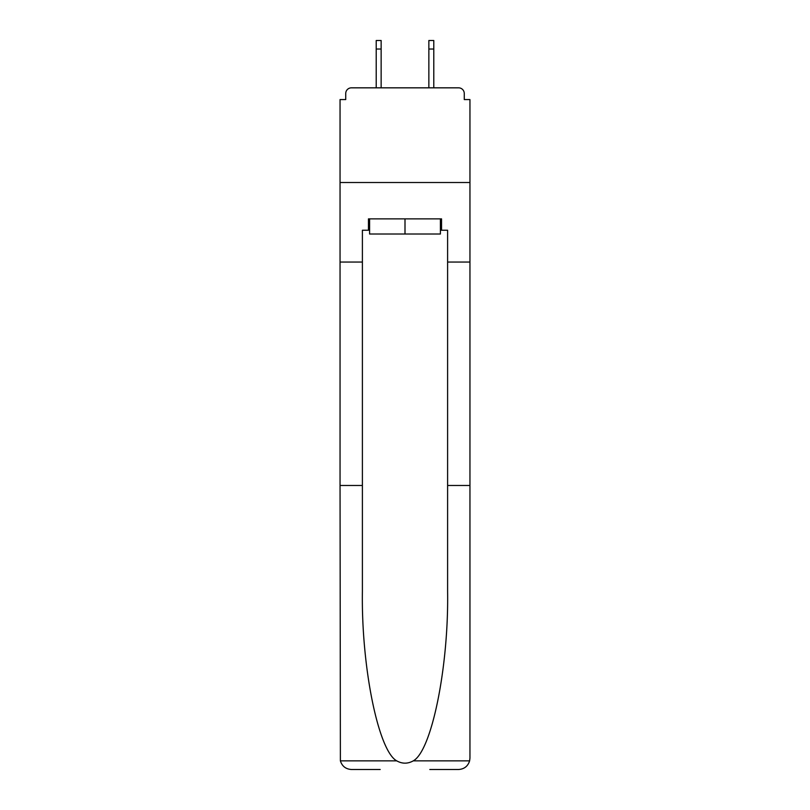 <?xml version="1.0" encoding="UTF-8"?>
<svg xmlns="http://www.w3.org/2000/svg" width="810" height="810" viewBox="0 0 810 810"><rect width="100%" height="100%" fill="white"/><g stroke="black" fill="none" stroke-linecap="round" stroke-linejoin="round"><path stroke-width="1.21" d="M447.606 485.474L469.952 485.474L469.952 758.14L469.952 99.579L464.272 99.579L464.272 93.514A5.68 5.68 0 0 0 458.582 87.834L351.418 87.834A5.68 5.68 0 0 0 345.728 93.514L345.728 99.579L340.048 99.579L340.048 182.513L469.952 182.513L340.048 182.513L340.048 262.045L362.394 262.045L362.394 591.411C361.219 666.66 378.31 750.971 396.748 760.863C402.246 763.921 407.744 763.921 413.252 760.863C431.69 750.971 448.781 666.66 447.606 591.411L447.606 230.232L441.541 230.232L441.541 218.872L368.459 218.872L368.459 230.232L369.593 230.232M464.272 99.579L464.272 93.514M458.582 87.834L434.535 87.834M375.465 87.834L351.418 87.834M345.728 93.514L345.728 99.579M440.407 218.872L440.407 234.019L369.593 234.019L369.593 218.872M405 218.872L405 234.019M362.394 485.474L340.048 485.474L340.382 760.863C342.103 766.24 345.779 769.115 351.418 769.5L380.194 769.5M429.806 769.5L458.582 769.5C464.221 769.115 467.897 766.24 469.618 760.863L469.952 758.14M340.048 485.474L340.048 262.045M469.952 262.045L447.606 262.045M368.459 230.232L362.394 230.232L362.394 262.045M440.407 230.232L441.541 230.232M381.145 49.025L376.215 49.025L376.215 40.5L381.145 40.5L381.145 87.834M376.215 49.025L376.215 87.834M433.785 40.5L433.785 49.025L428.854 49.025L428.854 40.5L433.785 40.5M428.854 87.834L428.854 49.025M433.785 87.834L433.785 49.025M340.382 760.863L396.748 760.863M413.252 760.863L469.618 760.863"/></g></svg>
